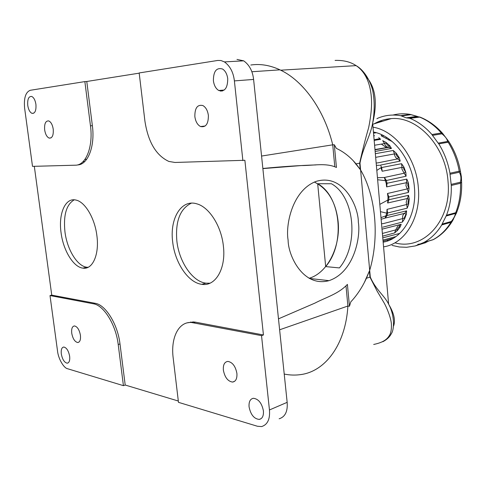 <?xml version="1.0" encoding="UTF-8"?>
<svg xmlns="http://www.w3.org/2000/svg" width="486" height="486" viewBox="0 0 486 486"><rect width="100%" height="100%" fill="white"/><g stroke="black" fill="none" stroke-linecap="round" stroke-linejoin="round"><path stroke-width="0.73" d="M309.084 278.278C327.679 273.065 340.801 246.305 338.104 221.349C335.777 201.884 327.868 188.793 314.369 182.062M288.107 240.096C288.155 256.019 303.392 287.651 329.022 280.653C354.513 271.996 360.8 236.16 358.334 222.242C358.619 207.218 343.748 172.955 316.022 181.418C291.91 190.621 285.44 225.613 288.107 240.096M88.1 267.306L86.812 267.221C77.238 266.213 67.111 249.512 64.96 231.919C63.259 215.158 66.357 204.46 74.261 199.819M61.06 232.691C58.277 213.646 65.403 197.164 76.041 200.086C85.074 201.897 94.825 218.244 96.884 235.655C99.502 254.579 92.516 269.918 82.893 268.132C73.337 267.112 63.223 250.339 61.06 232.691M209.976 283.192L205.949 283.168C192.42 281.661 179.036 261.741 176.855 240.983C175.239 221.276 180.081 208.664 191.387 203.154M172.682 241.931C169.547 218.688 181.229 198.871 196.8 203.834C209.138 207.024 221.397 226.118 223.39 246.129C226.178 268.764 215.353 286.752 201.787 284.316C188.276 282.785 174.887 262.768 172.682 241.931M227.734 78.762C227.108 74.121 225.389 70.877 222.57 69.024C216.495 67.323 213.433 71.211 213.39 80.676C214.047 85.427 215.833 88.701 218.755 90.493C224.672 92.024 227.661 88.118 227.734 78.762M35.921 104.362C35.223 100.152 33.832 97.522 31.742 96.465C28.668 96.198 27.338 99.193 27.757 105.456C28.461 109.69 29.871 112.321 31.985 113.347C35.01 113.59 36.322 110.595 35.921 104.362M69.65 356.293C68.575 350.807 66.637 347.721 63.83 347.028C61.734 347.356 60.896 349.659 61.309 353.942C62.384 359.44 64.34 362.526 67.171 363.188C69.219 362.835 70.045 360.539 69.65 356.293M263.412 410.895C261.833 403.113 258.479 398.909 253.364 398.283C250.162 398.939 248.735 401.794 249.075 406.855C250.685 414.728 254.099 418.914 259.311 419.412C262.367 418.665 263.734 415.828 263.412 410.895M208.373 115.419C207.674 110.541 205.833 107.248 202.856 105.541C197.419 104.344 194.752 108.038 194.856 116.616C195.579 121.585 197.474 124.896 200.548 126.542C205.839 127.599 208.445 123.894 208.373 115.419M80.433 335.304C79.376 329.812 77.414 326.689 74.534 325.936C72.25 326.228 71.314 328.645 71.728 333.183C72.785 338.693 74.771 341.81 77.675 342.527C79.911 342.205 80.834 339.799 80.433 335.304M53.223 129.136C52.494 124.744 51.006 122.01 48.764 120.929C45.617 120.68 44.244 123.669 44.657 129.896C45.392 134.312 46.899 137.052 49.171 138.097C52.263 138.316 53.618 135.327 53.223 129.136M236.901 373.406C235.516 366.244 232.502 362.24 227.873 361.408C224.52 361.882 223.019 364.779 223.366 370.113C224.775 377.361 227.843 381.352 232.563 382.075C235.783 381.522 237.229 378.63 236.901 373.406M190.166 322.479L190.567 322.011M300.415 374.633C325.17 371.644 345.649 344.629 347.891 306.022L349.458 306.241L350.783 301.897C356.912 295.342 362.064 287.603 366.237 278.666L365.976 278.387L366.432 278.241L369.688 270.344L364.378 282.439M334.726 166.03L332.734 144.828L334.313 144.761L336.421 148.412C343.626 151.796 350.072 156.832 355.746 163.527L355.539 163.94L356.013 163.849L360.606 169.966C375.945 196.004 379.523 237.381 369.688 270.344L370.289 276.99C375.593 289.68 384.778 295.877 388.636 304.212L388.678 304.291C394 313.148 395.628 320.408 393.569 326.057M332.734 144.828C324.253 109.648 303.015 80.433 279.966 69.844C270.028 65.233 260.314 63.63 250.812 65.021C260.551 63.593 270.508 65.312 280.689 70.191C303.464 81.022 324.338 110.03 332.734 144.828L261.565 156.049M349.458 306.241L347.411 284.395C338.317 294.036 326.179 297.207 314.879 303.124L278.484 318.846L287.159 402.341C287.84 411.429 285.167 416.909 279.146 418.78M236.98 59.42L243.686 60.835C249.342 64.857 252.647 71.059 253.601 79.443L262.871 168.599L301.326 165.562C313.434 165.635 325.857 162.591 336.44 167.463L334.313 144.761M262.853 168.478C281.588 166.643 299.321 165.453 316.046 164.912M261.529 335.638L269.451 409.959C270.167 419.205 267.537 424.752 261.547 426.593L257.422 426.252L178.477 402.335L173.174 357.89C170.568 337.904 178.593 321.44 191.52 322.504L261.529 335.638L263.442 334.969L244.877 160.283L175.009 162.464L168.879 161.449C156.097 155.484 148.109 142.009 144.907 121.032L139.172 72.955L217.728 60.452L220.972 60.531L224.417 61.904C230.072 66.017 233.395 72.347 234.392 80.901L242.879 160.605M77.474 164.924C87.778 165.009 95.213 146.456 92.364 125.643L86.775 81.484L139.196 73.155M178.319 401.029L125.2 385.027L119.999 343.948C117.746 324.29 105.565 304.746 95.207 303.307L51.741 295.13L50.009 295.561L93.421 303.786C103.767 305.232 115.947 324.812 118.207 344.501L123.426 385.659L67.657 368.759C63.69 368.151 58.217 358.449 57.512 350.916L50.009 295.561M51.741 295.13L34.318 166.321M32.507 166.37L24.61 108.086C23.741 98.081 25.618 92.152 30.229 90.293L84.862 81.599L90.475 125.844C93.348 146.815 85.828 165.459 75.464 165.191L32.507 166.37M263.442 334.969L195.463 322.175L193.392 321.92L187.298 322.844M86.915 81.46L84.862 81.599M125.218 385.034L123.426 385.659M279.62 329.794L347.891 306.022L346.062 286.546M84.85 161.455L82.984 161.71M79.279 164.681L78.902 164.468M365.66 76.114C375.447 86.593 377.774 102.254 372.653 123.098L372.641 123.134C370.502 135.916 362.793 147.853 359.98 163.12L369.688 270.344C379.523 237.381 375.945 196.004 360.606 169.966L353.243 160.738M222.679 90.894L220.383 91.07M375.344 153.691L393.229 150.484L394.48 153.928L396.278 154.074C396.527 155.848 397.335 156.996 398.696 157.513L397.755 158.892L400.233 161.097L380.483 165.088L381.686 167.518L401.533 163.691L403.866 166.984L405.828 172.36L406.102 176.211L385.592 180.683L377.64 179.741M381.297 144.105L386.546 147.568M406.806 179.109L406.436 182.7L386.607 186.903L386.255 183.416L406.806 179.109L408.337 182.712L409.066 188.416L408.495 192.395L388.035 197.158L387.464 193.501L407.225 188.914L408.495 192.395M392.287 141.62L381.467 135.946L381.346 135.412L381.261 135.843M382.628 135.199L381.346 135.412M373.734 135.509L374.524 135.758M378.697 137.617L380.617 139.294L374.171 140.424M389.875 145.794L389.353 145.794C387.901 145.77 386.886 144.871 386.309 143.103L384.59 143.546L382.689 140.648L386.109 142.459L389.875 145.794L391.461 148.424L375.143 151.474M393.229 150.484L396.212 153.157L399.219 157.713L400.233 161.097M381.875 227.648L381.838 227.241M380.988 217.613L386.236 215.711L406.588 210.857L406.411 214.034L404.613 218.846L402.408 222.072L382.828 227.175M379.815 204.375L388.083 199.922L408.538 195.329L409.206 198.889L408.635 204.393L407.207 208.16L386.801 213.178L380.459 211.647M383.083 223.657L381.522 223.7M381.133 219.277L385.088 218.099L386.801 213.178L387.02 209.363L406.739 204.497L407.207 208.16M386.255 183.416L384.335 177.499L404.133 173.235L406.102 176.211M384.335 177.499L377.464 177.718M377.92 162.84L376.164 163.041M388.83 140.138L389.286 139.239M395.926 236.579L382.974 240.09M382.008 229.173L401.199 224.295L400.282 226.804L397.451 230.516L394.602 232.94L382.622 236.147M382.774 237.854L399.747 233.408M386.024 138.358L386.327 137.246M398.976 225.838L399.771 226.871C398.356 227.084 397.597 228.08 397.481 229.866L395.726 229.896L394.602 232.94M406.588 210.857L404.717 213.318L405.95 214.296L404.401 217.564L404.498 218.184L402.76 218.566L402.408 222.072M380.909 167.719L381.686 167.518L382.184 171.248L380.909 167.719L376.82 170.428M379.7 165.27L376.371 165.362M388.035 197.158L387.634 203.002L388.873 199.758L388.824 197.018L387.561 193.483M459.294 172.226L459.24 171.187L460.509 171.819L461.36 176.673L461.597 181.94L460.521 183.265L451.275 185.452L450.024 174.28L459.294 172.226C461.014 175.154 461.366 178.49 460.357 182.232L451.111 184.401M446.057 216.027L455.254 213.5C455.358 215.262 454.039 217.916 451.312 221.47L442.114 224.076L446.513 215.225L455.716 212.704L456.53 212.753L456.087 213.846M453.584 218.913L452.247 221.306L450.953 222.327L441.756 224.945C436.908 232.8 430.9 238.662 423.725 242.532L415.238 245.928L406.606 247.289L399.31 246.979L392.068 245.4M423.725 242.532L433.427 239.555C440.99 235.497 447.26 229.41 452.247 221.306L456.53 212.753C460.351 203.294 462.04 193.009 461.597 181.916M427.346 241.451L425.536 242.654M373.43 132.028L373.819 132.107C393.873 135.861 412.559 160.672 414.461 187.718C417.043 214.97 402.402 238.966 383.156 242.162M383.569 246.839C404.741 243.911 421.186 217.746 418.355 187.742C416.283 157.756 395.142 130.485 372.999 127.204M386.892 240.114L388.271 240.704M395.312 242.939C423.379 250.642 451.792 220.735 448.056 181.764C445.899 146.237 417.267 115.978 391.163 118.633C385.088 119.034 379.432 120.759 374.19 123.821M438.172 143.127L432.479 135.375L441.883 133.814C445.31 136.457 447.193 139.002 447.545 141.469L438.172 143.127L438.809 143.892C444.277 152.768 447.995 162.543 449.963 173.223L450.024 174.28M409.151 118.183L406.229 117.843L401.46 115.966L410.98 114.678L418.646 116.859L409.151 118.183L409.965 118.353C418.033 121.64 425.359 127.034 431.933 134.531L432.479 135.375M376.875 118.791L377.537 118.341C384.803 115.206 392.518 114.319 400.677 115.674L401.46 115.966M442.114 224.076L441.756 224.945M446.513 215.225C450.012 206.094 451.597 196.168 451.275 185.452M428.494 241.105L425.159 242.8L415.943 245.582M431.933 134.531L441.337 132.982L442.491 133.243L448.912 141.73C454.732 150.812 458.602 160.848 460.515 171.837L461.591 181.94M377.494 122.812L379.214 121.518L382.749 121.208M386.735 119.987L387.792 118.991M418.197 116.926L419.218 117.059M419.886 117.059L409.965 118.353M448.912 141.73L448.177 142.228L438.809 143.892M325.681 266.595L339.404 267.92C359.124 244.81 354.847 196.642 331.428 183.751L317.674 183.726L325.681 266.595C345.406 243.869 341.099 196.417 317.674 183.726M359.98 163.12L359.634 163.187C362.574 149.998 365.575 138.17 368.643 127.697C370.46 118.754 371.438 110.881 371.565 104.089C371.741 87.061 366.748 72.614 356.11 65.628L356.068 65.598C350.473 61.868 343.474 60.136 335.079 60.41M373.691 344.459C383.721 342.363 387.178 339.1 389.408 335.455C390.957 333.019 391.619 329.216 391.394 324.047C391.054 317.923 386.662 307.456 384.238 303.112L377.172 291.223L369.949 277.111L370.289 276.99M347.891 306.022C345.668 344.252 325.553 371.176 301.095 374.536C295.555 375.386 289.935 375.228 284.219 374.056M262.871 168.599L278.484 318.846M253.601 79.443L234.392 80.901M287.159 402.341L269.451 409.959M92.364 125.643L90.475 125.844M95.207 303.307L93.421 303.786M119.999 343.948L118.207 344.501M195.463 322.175L193.58 322.765M86.715 159.262L84.85 159.517M387.117 209.351L387.579 213.056L387.026 215.571L385.191 218.074L404.717 213.318C403.228 214.132 402.536 215.602 402.633 217.728L402.76 218.566L383.181 223.639M408.368 203.768L406.739 204.497L406.156 202.34L407.359 198.501L408.829 199.321L407.936 202.17L408.635 204.393M408.677 187.888L407.225 188.914L405.919 185.603L406.436 182.7L408.088 183.283L407.705 185.433L409.066 188.416M405.348 171.977L404.133 173.235L401.91 169.067L402.001 167.378L403.769 167.64L403.696 168.891L405.828 172.36M375.666 157.336L394.48 153.928L394.498 154.25C394.82 156.638 395.908 158.187 397.755 158.892L378.023 162.828M384.438 177.487L386.388 180.525L387.038 183.234L386.704 186.873M374.992 149.718L388.691 147.185L391.461 148.424M374.597 145.247L384.59 143.546C385.204 145.581 386.34 146.784 387.986 147.155L389.353 147.215M397.451 230.516L397.481 229.866M399.771 226.871L400.282 226.804M401.199 224.295L398.806 225.85M404.613 218.846L404.498 218.184M405.95 214.296L406.411 214.034M408.829 199.321L409.206 198.889M408.538 195.329L407.359 198.501L387.731 202.978M408.088 183.283L408.337 182.712M403.769 167.64L403.866 166.984M401.533 163.691L402.001 167.378L382.184 171.248M399.219 157.713L398.696 157.513M396.266 153.837L396.212 153.157M389.353 145.794L388.764 147.167L374.973 149.554M386.309 143.103L386.109 142.459M377.81 139.105L379.511 138.868L380.617 139.294M382.385 233.456L395.726 229.896L397.718 226.13M382.974 136.669L383.205 135.491M379.773 138.358L379.311 138.899M455.254 213.5L455.716 212.704C459.221 203.67 460.819 193.859 460.521 183.265L460.357 182.232M423.701 242.55L432.935 239.768C440.097 235.917 446.105 230.103 450.953 222.327L451.312 221.47M417.796 244.373L422.176 243.699M391.831 238.675L392.232 238.893M449.963 173.223L459.24 171.187C457.302 160.635 453.608 150.982 448.177 142.228L447.545 141.469M425.159 242.8L415.342 245.898M400.677 115.674L410.196 114.392C404.279 113.402 398.544 113.621 392.992 115.042M441.883 133.814L441.337 132.982C434.8 125.582 427.504 120.267 419.454 117.029L418.646 116.859M410.98 114.678L410.196 114.392M356.044 163.849L359.634 163.187L360.187 169.341M369.409 271.133L369.949 277.111L366.462 278.241M329.022 280.653L309.394 278.454M243.686 60.835L224.417 61.904M193.392 321.92L191.52 322.504M251.857 71.746L279.966 69.844M234.72 381.249L232.563 382.075M51.06 137.884L49.171 138.097M78.847 342.18L77.675 342.527M205.201 125.989L200.548 126.542M261.225 418.58L259.311 419.412M68.18 362.872L67.171 363.188M33.777 113.189L31.985 113.347M224.246 90.031L218.755 90.493M201.787 284.316L205.949 283.168M82.893 268.132L86.812 267.221M373.527 133.176L376.261 132.727M389.353 147.209L375.004 149.864M378.23 138.941L374.117 139.804M424.807 243.018L428.591 241.074M422.559 243.583L417.832 244.355M393.441 238.207L383.071 241.226M372.744 124.264L391.163 118.633M406.229 117.843L417.079 116.342M419.71 116.992C428.154 120.267 435.748 125.68 442.491 133.243M400.768 115.692L410.287 114.41L417.158 116.361M419.697 116.992L409.583 118.232M372.641 123.134L388.636 304.212M372.653 123.098C374.487 112.703 374.676 102.886 373.23 93.628C372.464 86.186 366.408 71.521 356.11 65.622M388.678 304.291C394.893 315.566 394.261 329.605 391.424 333.548C389.796 336.841 386.941 339.562 382.865 341.713M356.11 65.628L280.689 70.191"/></g></svg>
